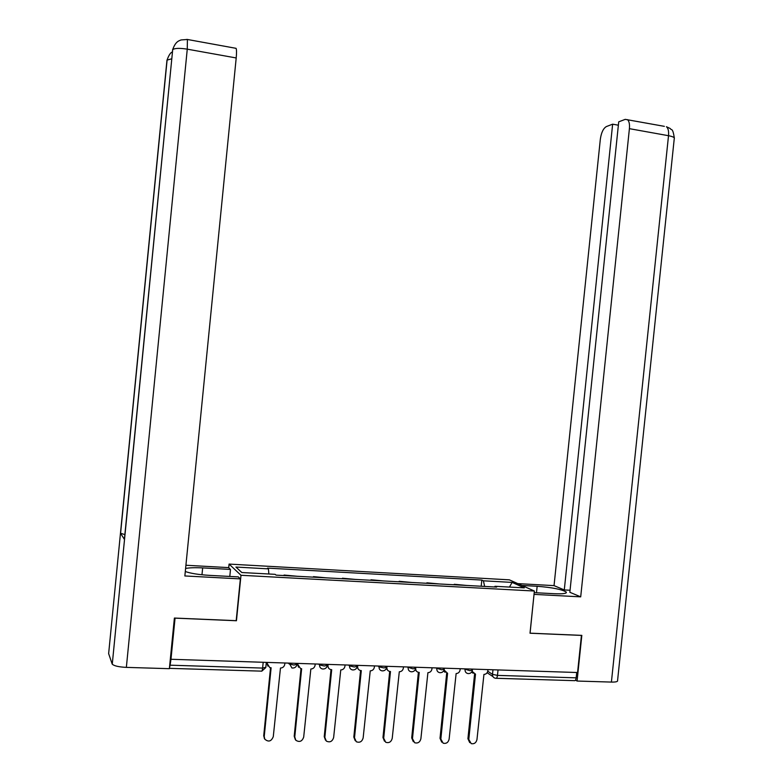 <?xml version="1.0" encoding="UTF-8"?>
<svg xmlns="http://www.w3.org/2000/svg" width="783" height="783" viewBox="0 0 783 783"><rect width="100%" height="100%" fill="white"/><g stroke="black" fill="none" stroke-linecap="round" stroke-linejoin="round"><path stroke-width="1.17" d="M228.714 567.724L229.076 564.083L240.988 575.28L534.378 591.028L530.013 633.222L581.436 635.414L577.57 672.528L170.978 659.276L175.059 618.139L236.446 620.743L240.988 575.28M534.378 591.028L509.371 579.841L229.076 564.083M169.402 668.379L170.087 665.188L262.608 668.075L265.838 667.273L266.328 662.379M170.978 659.276L170.087 665.188M576.719 672.499L576.161 677.843C575.828 680.016 575.172 680.956 574.184 680.652L496.305 678.284M454.209 584.774L454.257 584.284L466.815 585.459M454.257 584.284L455.334 584.832M439.557 583.981L426.892 582.806L427.909 583.355M426.843 583.296L426.892 582.806M411.907 582.483L399.144 581.299L400.093 581.847M399.095 581.789L399.144 581.299M383.866 580.966L370.985 579.763L371.876 580.32M370.936 580.262L370.985 579.763M355.423 579.42L342.435 578.216L343.257 578.764M342.386 578.715L342.435 578.216M326.56 577.864L313.464 576.64L314.218 577.188M313.415 577.149L313.464 576.64M297.276 576.278L284.063 575.045L284.758 575.593M284.014 575.554L284.063 575.045M484.657 586.428L483.405 580.81L512.131 582.405L524.307 587.876L494.973 586.291L494.582 586.966M483.405 580.81L481.829 580.066L267.512 568.115L268.422 568.859L235.908 567.049L241.83 572.53L275.136 574.34L276.105 575.133L496.637 587.074L494.973 586.291M481.193 586.242L481.829 580.066M268.422 568.859L268.872 573.998M512.131 582.405L509.449 587.074M472.11 671.334L475.506 674.173L468.792 739.455L471.209 743.635C474.224 744.183 476.142 742.832 476.964 739.573L483.933 674.427C486.096 674.271 487.408 673.047 487.858 670.767L487.975 669.602M469.731 742.617L467.921 738.731L474.576 674.065M473.108 673.272L471.709 672.01M444.078 670.042L447.573 673.292L440.839 739.054L443.158 743.204C446.271 743.879 448.258 742.529 449.119 739.172L456.127 673.566C458.319 673.4 459.65 672.166 460.101 669.866L460.218 668.702M441.729 742.157L440.017 738.32L446.692 673.204M445.096 672.333L443.658 670.914M415.695 668.437C415.656 670.63 416.644 671.941 418.67 672.372L419.238 672.411L412.475 738.643L414.667 742.754C417.877 743.576 419.952 742.245 420.882 738.77L427.909 672.675C430.141 672.519 431.492 671.276 431.942 668.966L432.059 667.782M413.316 741.687L411.701 737.909L418.396 672.333M416.654 671.374L415.196 669.759M415.812 667.253L415.714 668.271M534.212 592.653L554.207 593.71C562.967 594.082 566.98 593.534 566.246 592.056C561.861 589.384 552.162 587.456 537.158 586.281L521.899 585.449M611.406 682.081L668.516 135.704C672.91 136.565 674.819 137.544 674.251 138.64L617.572 680.544C617.914 681.641 615.859 682.159 611.406 682.081L577.071 681.044L581.828 635.375L530.071 633.173L534.035 594.366M534.084 594.385L580.702 596.852L569.848 592.281L618.717 121.845L625.235 119.359L664.346 126.347M570.063 590.255L564.289 589.942L554.041 585.625L600.326 139.266C601.285 132.601 603.311 128.373 606.385 126.562L612.639 124.174L564.289 589.942M517.817 583.619L554.041 585.625M580.702 596.852L629.405 128.666C629.786 124.115 629.14 121.101 627.467 119.633M577.071 681.044L575.466 680.124M618.374 125.202L612.639 124.174M201.975 574.771L202.66 567.9C195.026 567.518 189.339 567.704 185.591 568.468M185.297 571.512C190.504 573.391 198.579 574.683 209.521 575.368L238.286 576.895L240.361 578.891L184.857 575.955L236.202 57.962L187.264 49.163L126.357 667.38L169.373 668.682L174.394 618.051L236.192 620.674L240.361 578.891M202.66 567.9L230.496 569.437L228.587 567.606L185.914 565.248M229.801 576.445L230.496 569.437M126.357 667.38C118.791 666.999 114.093 665.922 112.263 664.17L124.585 538.919M124.859 534.613L120.474 533.213L108.641 653.629L112.145 663.935M108.641 653.629L108.69 653.1M171.653 58.803L166.975 60.125L120.474 533.213L124.399 539.36L172.593 50.729M235.37 48.203L236.094 48.34C236.632 49.72 236.672 52.931 236.202 57.962M387.008 666.313L386.88 667.508C386.841 669.69 387.83 671.011 389.856 671.471L390.482 671.511L383.699 738.232L385.716 742.274C389.043 743.282 391.216 741.981 392.224 738.349L399.291 671.785C401.552 671.618 402.912 670.375 403.372 668.036L403.49 666.852M384.473 741.188L382.975 737.498L389.689 671.442M387.791 670.395L386.322 668.525M357.772 665.364L357.645 666.558C357.606 668.731 358.585 670.062 360.601 670.542L361.306 670.591L354.493 737.811L356.275 741.726C359.73 743.008 362.02 741.746 363.146 737.938L370.242 670.874C372.532 670.708 373.912 669.455 374.382 667.106L374.499 665.902M355.198 740.679L353.818 737.067L360.562 670.542M358.497 669.387L357.038 667.194M328.097 664.395L327.979 665.609C327.92 667.742 328.889 669.074 330.866 669.602L331.698 669.671L324.847 737.39L326.315 741.08C329.897 742.754 332.335 741.56 333.636 737.517L340.762 669.954C343.091 669.788 344.491 668.516 344.96 666.157L345.078 664.943M325.474 740.131L324.231 736.637L331.003 669.622M328.752 668.339L327.333 665.57M297.98 663.416L297.853 664.63L300.623 668.623L301.641 668.721L294.77 736.95L295.827 740.268C299.507 742.519 302.13 741.462 303.687 737.087L310.841 669.015C313.2 668.848 314.619 667.576 315.099 665.188L315.216 663.974M295.348 739.632L294.202 736.206L300.995 668.692M298.548 667.263L297.344 663.397M267.404 662.418L267.287 663.641L269.744 667.566L271.124 667.772L264.223 736.519L264.791 739.162C268.471 742.294 271.3 741.462 273.277 736.646L280.461 668.065C282.869 667.899 284.307 666.617 284.787 664.209L284.904 662.986M264.537 738.78L263.714 735.756L270.536 667.742M267.884 666.147L266.827 662.398M288.35 663.103L289.133 663.955L293.928 665.031L297.031 664.278L297.119 663.387M318.691 664.092L319.552 664.943L324.387 666.01L327.353 665.286L327.451 664.375M348.582 665.061L349.521 665.912L354.376 666.979L357.234 666.274L357.332 665.344M378.032 666.02L379.041 666.871L383.924 667.928L386.675 667.253L386.773 666.304M407.052 666.969L413.042 668.858L415.685 668.212L415.783 667.253M435.651 667.899L441.729 669.788L444.274 669.162L444.372 668.183M463.839 668.819L470.006 670.688L472.443 670.091L472.55 669.103M487.78 671.237L492.507 674.349L497.469 675.386L576.161 677.843M492.977 669.768L492.507 674.349C492.468 676.541 493.437 677.833 495.424 678.235L495.678 678.264C496.559 678.567 497.156 677.608 497.469 675.386L498.037 669.935M289.211 663.123L291.912 667.977C294.525 668.29 296.209 667.165 296.982 664.591M319.63 664.121L319.552 664.943C319.503 667.096 320.482 668.437 322.488 668.976C324.994 669.181 326.599 668.056 327.314 665.589M349.6 665.1L349.521 665.912C349.472 668.105 350.471 669.445 352.516 669.925C354.953 670.082 356.519 668.966 357.195 666.578M379.129 666.059L379.041 666.871C379.001 669.083 380.009 670.414 382.065 670.865C384.453 670.992 385.98 669.886 386.636 667.537M408.217 667.008L408.139 667.811C408.1 670.033 409.108 671.354 411.163 671.785C413.512 671.892 415.01 670.796 415.646 668.496M436.885 667.938L436.806 668.741C436.767 670.962 437.766 672.274 439.811 672.685C442.141 672.783 443.609 671.706 444.235 669.426M465.131 668.858L465.053 669.651C465.014 671.873 466.012 673.174 468.038 673.576C470.348 673.674 471.797 672.597 472.413 670.356M263.196 662.281L262.608 668.075C262.325 670.424 261.933 671.452 261.434 671.139L169.431 668.349M468.792 739.455L467.921 738.731M440.839 739.054L440.017 738.32M412.475 738.643L411.701 737.909M674.339 137.974C672.568 126.817 671.432 130.878 670.277 128.529L666.421 126.729C668.193 128.197 668.888 131.192 668.516 135.704L629.405 128.666M536.482 592.77L537.158 586.281M186.853 39.385L187.411 39.473L187.264 49.163C179.718 47.978 174.863 48.135 172.7 49.623L172.534 49.858M166.975 60.125L167.014 60.937M383.699 738.232L382.975 737.498M354.493 737.811L353.818 737.067M327.979 665.609L327.382 665.031M324.847 737.39L324.231 736.637M297.853 664.63L297.286 664.023M294.77 736.95L294.202 736.206M267.287 663.641L266.768 663.035M264.223 736.519L263.714 735.756M261.816 671.139L265.789 667.605M492.957 676.6L487.124 672.744M566.168 592.888L566.246 592.056M112.263 664.17L172.7 49.623C175.656 41.019 179.327 40.794 181.02 39.953L187.411 39.473L236.094 48.34M120.582 533.331L167.112 59.939C168.756 55.299 170.498 52.627 172.329 51.932M264.791 739.162L264.282 738.398"/></g></svg>
